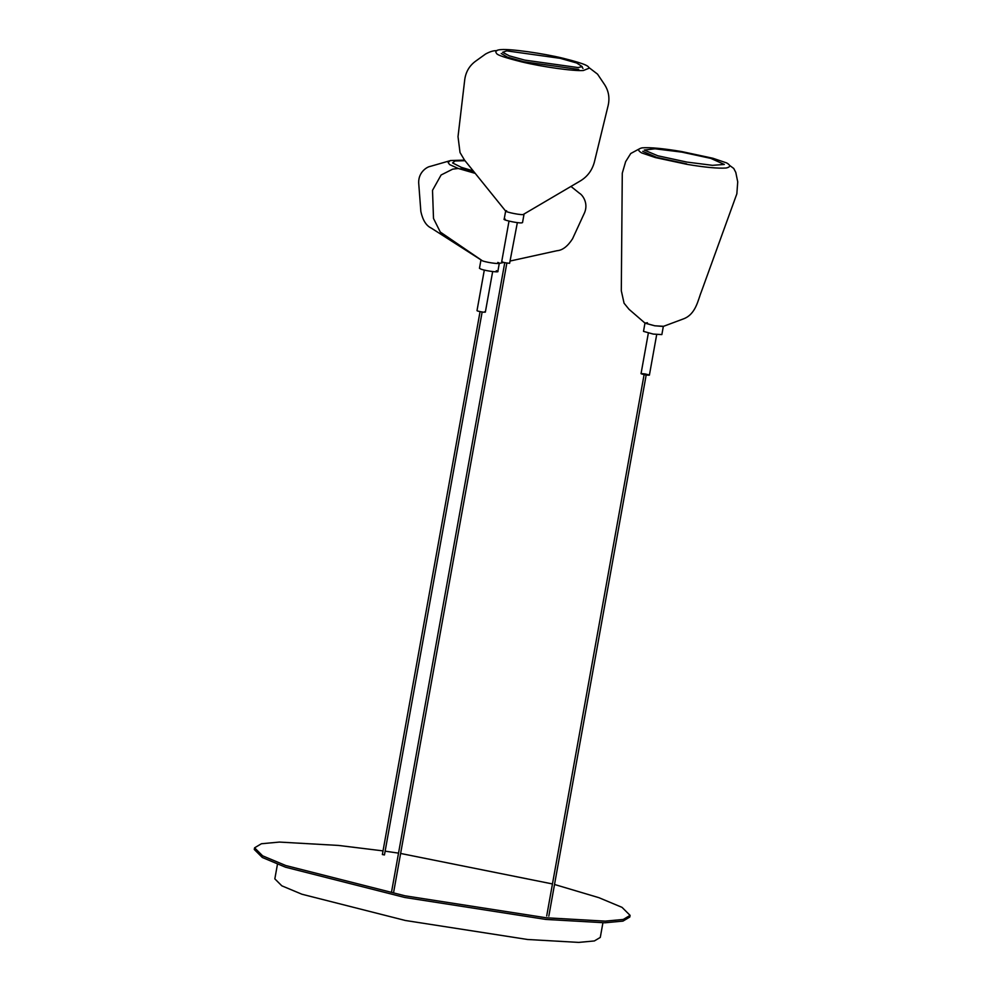 <?xml version="1.0" encoding="UTF-8"?>
<svg xmlns="http://www.w3.org/2000/svg" width="992" height="992" viewBox="0 0 992 992"><rect width="100%" height="100%" fill="white"/><g stroke="black" fill="none" stroke-linecap="round" stroke-linejoin="round"><path stroke-width="1.49" d="M554.516 884.48L598.821 897.648L622.046 907.358L630.094 915.38L629.796 917.042L622.964 921.109L604.934 922.783L545.885 919.435L404.823 897.487L285.56 867.219L262.334 857.497L254.274 849.474L254.584 847.813L261.417 843.746L279.446 842.072L338.495 845.432L383.036 850.888M630.094 915.38L623.261 919.448L605.244 921.134L546.183 917.774L405.12 895.826L285.857 865.557L262.632 855.836L254.584 847.813M385.132 851.173L398.524 853.132M400.619 853.455L552.457 883.946M602.913 922.82L600.284 937.428L594.369 940.949L578.745 942.4L527.558 939.486L405.306 920.477L301.952 894.238L281.815 885.819L274.834 878.862L277.462 864.255M496.285 270.717C503.254 273.036 487.109 271.386 480.984 269.142L479.458 268.286L480.934 260.115M481.207 260.301L482.484 260.859C488.61 263.091 504.742 264.74 497.773 262.421C504.742 264.74 488.61 263.091 482.484 260.859L431.272 228.098C426.225 225.754 422.753 220.224 420.856 211.532L418.674 182.764C418.401 171.963 427.217 166.792 430.218 166.408L449.339 160.915M473.234 170.897L461.379 167.35L452.6 162.948L454.968 160.977L465 160.704M524.012 214.322L523.057 214.594C518.246 214.966 500.898 210.899 506.614 210.738C500.898 210.899 518.246 214.966 523.057 214.594L580.308 180.941C587.413 176.663 592.1 170.388 594.357 162.13L608.208 105.251C609.844 97.662 608.592 90.718 604.45 84.419L597.531 74.127L588.764 67.431M523.999 214.384L522.524 222.617L521.569 222.89C516.745 223.25 499.398 219.195 505.126 219.034M663.338 326.393L661.862 334.589L653.244 334.081L643.51 331.378L644.974 323.082M663.35 326.294L654.745 325.785L645.011 323.082L647.429 322.735M482.137 312.034L384.45 854.955L382.565 854.546M484.654 311.761C485.311 312.554 482.992 312.319 477.698 311.054L477.003 310.657L484.307 270.084M474.846 172.893L460.623 168.714M581.982 66.898L582.974 68.448M506.776 50.877L560.182 58.33L576.65 62.98L582.192 66.588L578.125 67.568L524.718 60.103L509.305 55.837L502.622 52.278L506.776 50.877M578.795 69.452L523.925 61.789L507.544 57.201L501.233 53.518M517.353 222.605L509.615 263.314C504.73 262.843 502.237 262.26 502.15 261.566M686.811 162.068L657.808 155.781L644.267 150.052L655.018 148.8L681.826 152.123L710.83 158.398L724.321 164.449L712.504 165.329L686.811 162.068M686.588 163.878L656.704 157.406L642.742 151.33M729.777 165.552L733.745 168.454L735.791 172.41L737.726 181.858L736.845 193.824L701.332 291.809C698.046 299.745 695.938 314.501 683.116 319.015L663.164 326.455L654.745 325.785L645.11 323.206L629.002 309.281L624.067 303.217L621.302 290.755L622.282 173.203L625.63 161.684L630.738 153.512L638.774 149.172M645.482 374.926C639.927 373.662 639.753 373.327 644.961 373.897C650.504 375.15 650.678 375.497 645.482 374.926M482.484 260.859L440.287 232.041L433.504 218.451L432.512 190.34L441.105 174.989L452.712 169.136L458.242 168.479M499.286 263.413L497.823 271.585M505.709 211.16L464.529 160.109L450.256 160.555L448.148 162.527L449.587 164.573L458.192 168.454L475.23 173.377M505.647 211.073L504.159 219.306M504.754 262.694L391.567 891.808M506.85 263.066L393.638 892.254M480.054 311.662L382.366 854.571M492.652 271.585L485.348 312.158M498.964 263.488L503.7 262.446M510.458 260.958L556.983 250.716C562.464 250.331 567.647 246.363 572.533 238.824L584.598 212.623C588.578 203.075 582.527 194.928 579.477 193.266L571.008 186.471M583.37 70.494L588.963 68.274C588.789 66.526 588.454 64.592 563.109 58.255C542.686 53.283 510.595 48.769 501.22 49.6C496.198 49.885 494.698 51.237 496.732 53.667C497.562 55.155 505.808 57.883 521.482 61.839C541.917 66.811 574.008 71.325 583.37 70.494M496.967 50.716C494.028 50.394 490.246 51.485 485.621 53.99L475.552 61.231C469.476 65.683 465.88 71.746 464.764 79.434L458.019 136.673L460.028 152.532L464.529 160.109M509.008 221.104L501.704 261.677M646.176 375.038L548.824 916.149M644.093 374.666L546.691 915.976M681.529 151.528C663.425 148.49 650.306 147.25 642.184 147.845C637.72 148.812 637.546 150.499 641.65 152.917L655.464 157.592L686.811 164.312C704.915 167.363 718.022 168.59 726.156 168.008C730.62 167.04 730.794 165.342 726.69 162.936L712.876 158.249L681.529 151.528M648.346 333.089L641.043 373.662M656.692 334.589L649.388 375.162"/></g></svg>
